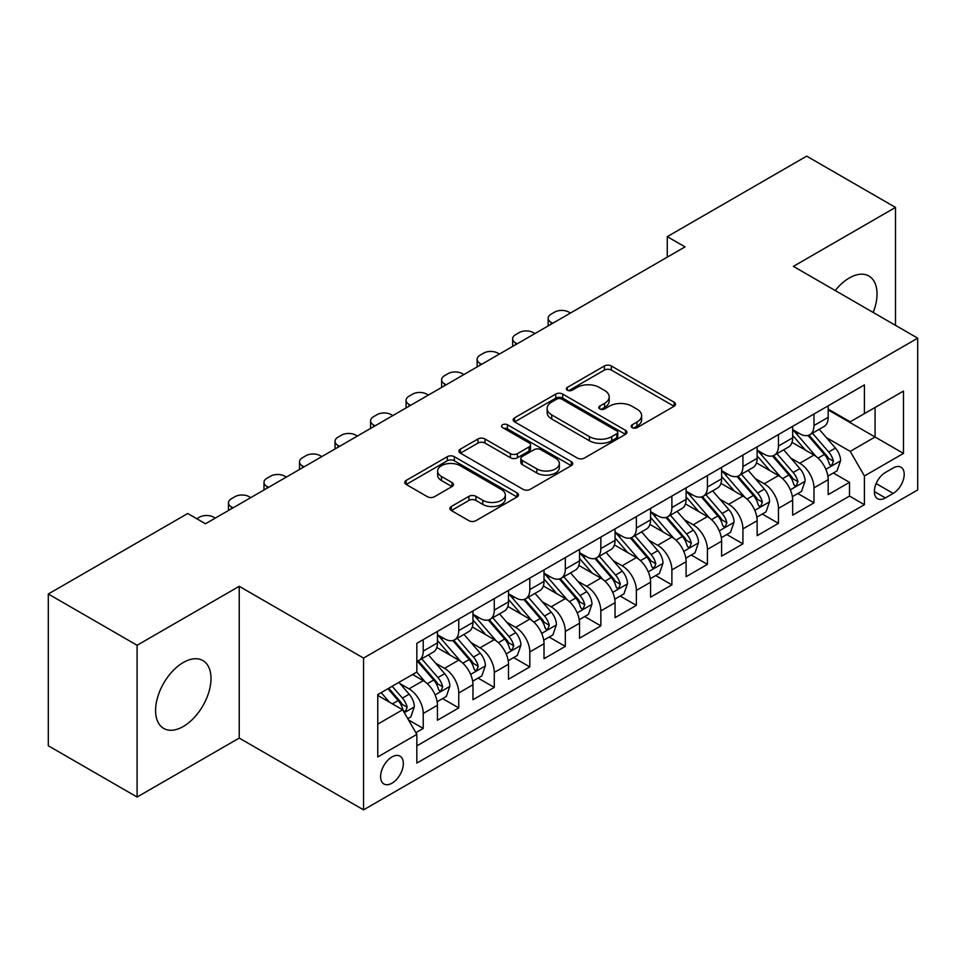 <?xml version="1.0" encoding="UTF-8"?>
<svg xmlns="http://www.w3.org/2000/svg" width="966" height="966" viewBox="0 0 966 966"><rect width="100%" height="100%" fill="white"/><g stroke="black" fill="none" stroke-linecap="round" stroke-linejoin="round"><path stroke-width="1.45" d="M632.199 427.636A3.453 1.992 0 0 0 637.089 427.636L674.135 406.251A4.927 2.85 0 0 0 675.572 404.235A4.927 2.85 0 0 0 674.135 402.218L611.369 365.981A4.927 2.85 0 0 0 604.402 365.981L567.356 387.378A3.453 1.992 0 0 0 566.342 388.779A3.453 1.992 0 0 0 567.356 390.192A3.453 1.992 0 0 0 572.234 390.192L577.028 387.426A15.782 9.105 0 0 1 599.343 387.426L604.571 390.445A15.782 9.105 0 0 1 609.196 396.881A15.782 9.105 0 0 1 604.571 403.329L599.777 406.094A3.453 1.992 0 0 0 598.763 407.507A3.453 1.992 0 0 0 599.777 408.908A3.453 1.992 0 0 0 604.656 408.908L609.449 406.143A15.782 9.105 0 0 1 631.764 406.143L636.992 409.161A15.782 9.105 0 0 1 641.617 415.609A15.782 9.105 0 0 1 636.992 422.045L632.199 424.811A3.453 1.992 0 0 0 631.196 426.223A3.453 1.992 0 0 0 632.199 427.636L632.199 424.811M183.286 726.492A39.183 22.629 120 0 0 208.885 691.958A39.183 22.629 120 0 0 202.872 660.563A39.183 22.629 120 0 0 183.286 662.495A39.183 22.629 120 0 0 157.687 697.029A39.183 22.629 120 0 0 163.689 728.424A39.183 22.629 120 0 0 183.286 726.492M873.179 312.453A39.183 22.629 120 0 0 868.917 276.022A39.183 22.629 120 0 0 849.319 277.966A39.183 22.629 120 0 0 835.228 290.549M391.979 783.197A16.072 9.286 120 0 0 402.472 769.033A16.072 9.286 120 0 0 400.009 756.149A16.072 9.286 120 0 0 391.979 756.946A16.072 9.286 120 0 0 381.473 771.11A16.072 9.286 120 0 0 383.937 783.994A16.072 9.286 120 0 0 391.979 783.197M451.327 506.498A4.927 2.85 0 0 0 449.89 508.502A4.927 2.85 0 0 0 451.327 510.519L468.933 520.686A4.927 2.85 0 0 0 475.912 520.686L517.052 496.935A4.927 2.85 0 0 0 518.5 494.918A4.927 2.85 0 0 0 517.052 492.901L454.298 456.676A4.927 2.85 0 0 0 447.318 456.676L406.179 480.428A4.927 2.85 0 0 0 404.73 482.445A4.927 2.85 0 0 0 406.179 484.449L427.443 496.729A4.927 2.85 0 0 0 434.422 496.729L452.028 486.562A4.927 2.85 0 0 0 453.477 484.558A4.927 2.85 0 0 0 452.028 482.541L441.474 476.455A13.186 7.619 0 0 1 437.622 471.07A13.186 7.619 0 0 1 445.761 464.03A13.186 7.619 0 0 1 460.13 465.684L501.451 489.533A13.186 7.619 0 0 1 505.315 494.918A13.186 7.619 0 0 1 497.176 501.958A13.186 7.619 0 0 1 482.795 500.303L475.912 496.331A4.927 2.85 0 0 0 468.933 496.331L451.327 506.498L451.327 510.519M239.23 586.314L137.1 645.276L48.3 594.005L48.3 745.764L137.1 797.035L239.23 738.072L363.554 809.858L363.554 658.087L239.23 586.314L239.23 738.072M895.494 325.337L895.494 207.412L793.376 266.375L917.7 338.16L363.554 658.087M895.494 207.412L806.695 156.142L667.264 236.646L667.264 257.149M48.3 594.005L187.718 513.501L205.48 523.765L685.027 246.898L667.264 236.646M577.378 458.077A4.927 2.85 0 0 0 584.345 458.077L625.497 434.326A4.927 2.85 0 0 0 626.934 432.309A4.927 2.85 0 0 0 625.497 430.305L562.731 394.068A4.927 2.85 0 0 0 555.752 394.068L514.612 417.819A4.927 2.85 0 0 0 513.175 419.836A4.927 2.85 0 0 0 514.612 421.852L577.378 458.077M503.962 428.385A3.453 1.992 0 0 1 507.464 428.868L507.464 424.762L571.268 461.603A4.927 2.85 0 0 1 572.717 463.62A4.927 2.85 0 0 1 571.268 465.636L530.129 489.388A4.927 2.85 0 0 1 523.161 489.388L460.396 453.151L460.396 449.13A4.927 2.85 0 0 0 458.947 451.134A4.927 2.85 0 0 0 460.396 453.151M460.396 449.13L478.001 438.962A4.927 2.85 0 0 1 484.98 438.962L510.434 453.658A4.927 2.85 0 0 0 517.402 453.658L529.078 446.908A4.927 2.85 0 0 0 530.527 444.891A4.927 2.85 0 0 0 529.078 442.887L502.586 427.588A3.453 1.992 0 0 1 501.571 426.175A3.453 1.992 0 0 1 503.709 424.34A3.453 1.992 0 0 1 507.464 424.762M415.863 732.687L423.229 728.436L408.497 719.924M400.105 683.699L409.029 688.855A20.093 11.604 60 0 1 423.229 713.463L437.441 705.265L437.441 720.238L458.753 707.921L442.597 698.599M435.63 663.195L444.553 668.339A20.093 11.604 60 0 1 458.753 692.96L472.966 684.749L472.966 699.722L494.278 687.418L478.11 678.084M471.154 642.692L480.066 647.836A20.093 11.604 60 0 1 494.278 672.445L508.49 664.246L508.49 679.219L529.803 666.914L513.634 657.58M506.667 622.176L515.59 627.332A20.093 11.604 60 0 1 529.803 651.941L544.015 643.73L544.015 658.703L565.327 646.399L549.159 637.065M542.192 601.673L551.115 606.817A20.093 11.604 60 0 1 565.327 631.426L579.528 623.227L579.528 638.2L600.84 625.896L584.684 616.562M577.716 581.158L586.64 586.314A20.093 11.604 60 0 1 600.84 610.923L615.052 602.724L615.052 617.685L636.365 605.38L620.208 596.058M613.241 560.654L622.152 565.798A20.093 11.604 60 0 1 636.365 590.419L650.577 582.208L650.577 597.181L671.889 584.877L655.721 575.543M648.766 540.151L657.677 545.295A20.093 11.604 60 0 1 671.889 569.904L686.102 561.705L686.102 576.678L707.414 564.373L691.245 555.039M684.278 519.636L693.202 524.792A20.093 11.604 60 0 1 707.414 549.4L721.614 541.189L721.614 556.162L742.926 543.858L726.77 534.524M719.803 499.132L728.726 504.276A20.093 11.604 60 0 1 742.926 528.885L757.139 520.686L757.139 535.659L778.451 523.355L762.295 514.021M755.327 478.617L764.251 483.773A20.093 11.604 60 0 1 778.451 508.382L792.663 500.171L792.663 515.144L813.976 502.839L813.976 487.866A20.093 11.604 -120 0 0 799.763 463.257L790.852 458.113M797.807 493.505L813.976 502.839M437.441 705.265A20.093 11.604 -120 0 0 423.229 680.656L412.579 674.497M472.966 684.749A20.093 11.604 -120 0 0 458.753 660.14L436.789 647.462M508.49 664.246A20.093 11.604 -120 0 0 494.278 639.637L472.314 626.946M544.015 643.73A20.093 11.604 -120 0 0 529.803 619.121L507.838 606.443M579.528 623.227A20.093 11.604 -120 0 0 565.327 598.618L543.351 585.939M615.052 602.724A20.093 11.604 -120 0 0 600.84 578.103L578.875 565.424M650.577 582.208A20.093 11.604 -120 0 0 636.365 557.599L614.4 544.921M686.102 561.705A20.093 11.604 -120 0 0 671.889 537.096L649.925 524.405M721.614 541.189A20.093 11.604 -120 0 0 707.414 516.581L685.437 503.902M757.139 520.686A20.093 11.604 -120 0 0 742.926 496.077L720.962 483.386M792.663 500.171A20.093 11.604 -120 0 0 778.451 475.562L756.487 462.883M893.188 467.979L885.375 472.495A15.577 8.996 120 0 0 875.196 486.212A15.577 8.996 120 0 0 877.587 498.697A15.577 8.996 120 0 0 885.375 497.925L893.188 493.409A15.577 8.996 120 0 0 903.367 479.691A15.577 8.996 120 0 0 900.976 467.206A15.577 8.996 120 0 0 893.188 467.979M363.554 809.858L917.7 489.919L917.7 338.16M377.766 724.126L402.629 709.768L416.841 734.377L416.841 763.092L864.413 504.687L864.413 475.972L850.213 451.364L826.365 437.598M416.841 734.377L377.766 756.946L377.766 694.59L416.841 672.034L416.841 643.32L864.413 384.915L864.413 413.629L903.488 391.073L903.488 453.416L864.413 475.972M437.441 634.71L444.553 638.816A20.093 11.604 60 0 0 454.6 639.806L468.8 631.607A20.093 11.604 -120 0 0 472.966 622.406L472.966 610.923M472.966 614.207L480.066 618.3A20.093 11.604 60 0 0 490.112 619.303L504.324 611.092A20.093 11.604 -120 0 0 508.49 601.903L508.49 590.407M508.49 593.692L515.59 597.797A20.093 11.604 60 0 0 525.637 598.787L539.849 590.588A20.093 11.604 -120 0 0 544.015 581.387L544.015 569.904M544.015 573.188L551.115 577.282A20.093 11.604 60 0 0 561.161 578.284L575.374 570.085A20.093 11.604 -120 0 0 579.528 560.884L579.528 549.4M579.528 552.673L586.64 556.778A20.093 11.604 60 0 0 596.686 557.768L610.886 549.569A20.093 11.604 -120 0 0 615.052 540.368L615.052 528.885M615.052 532.169L622.152 536.275A20.093 11.604 60 0 0 632.199 537.265L646.411 529.066A20.093 11.604 -120 0 0 650.577 519.865L650.577 508.382M650.577 511.666L657.677 515.759A20.093 11.604 60 0 0 667.723 516.762L681.936 508.551A20.093 11.604 -120 0 0 686.102 499.35L686.102 487.866M686.102 491.151L693.202 495.256A20.093 11.604 60 0 0 703.248 496.246L717.46 488.047A20.093 11.604 -120 0 0 721.614 478.846L721.614 467.363M721.614 470.647L728.726 474.741A20.093 11.604 60 0 0 738.773 475.743L752.985 467.532A20.093 11.604 -120 0 0 757.139 458.343L757.139 446.847M757.139 450.132L764.251 454.237A20.093 11.604 60 0 0 774.297 455.228L788.498 447.029A20.093 11.604 -120 0 0 792.663 437.827L792.663 426.344M416.841 745.873L849.5 496.077L849.5 482.336L828.188 494.64L828.188 479.667A20.093 11.604 -120 0 0 813.976 455.058L792.011 442.38M792.663 429.629L799.763 433.734A20.093 11.604 -120 0 0 809.81 434.724A20.093 11.604 -120 0 0 813.976 425.523L813.976 414.04M809.81 434.724L824.022 426.525A20.093 11.604 -120 0 0 828.188 417.324L828.188 405.841M423.229 639.637L423.229 651.12A20.093 11.604 60 0 1 419.075 660.321A20.093 11.604 60 0 1 416.841 661.13M419.075 660.321L433.287 652.11A20.093 11.604 -120 0 0 437.441 642.909L437.441 631.426M458.753 619.121L458.753 630.605A20.093 11.604 60 0 1 454.6 639.806M494.278 598.618L494.278 610.101A20.093 11.604 60 0 1 490.112 619.303M529.803 578.103L529.803 589.586A20.093 11.604 60 0 1 525.637 598.787M565.327 557.599L565.327 569.083A20.093 11.604 60 0 1 561.161 578.284M600.84 537.096L600.84 548.579A20.093 11.604 60 0 1 596.686 557.768M636.365 516.581L636.365 528.064A20.093 11.604 60 0 1 632.199 537.265M671.889 496.077L671.889 507.561A20.093 11.604 60 0 1 667.723 516.762M707.414 475.562L707.414 487.045A20.093 11.604 60 0 1 703.248 496.246M742.926 455.058L742.926 466.542A20.093 11.604 60 0 1 738.773 475.743M778.451 434.543L778.451 446.038A20.093 11.604 60 0 1 774.297 455.228M778.451 508.382L778.451 523.355M742.926 528.885L742.926 543.858M707.414 549.4L707.414 564.373M671.889 569.904L671.889 584.877M636.365 590.419L636.365 605.38M600.84 610.923L600.84 625.896M565.327 631.426L565.327 646.399M529.803 651.941L529.803 666.914M494.278 672.445L494.278 687.418M458.753 692.96L458.753 707.921M423.229 713.463L423.229 728.436M402.629 709.768L377.766 695.411M850.213 451.364L875.075 437.006L875.075 407.483L903.488 391.073M828.188 409.934L903.488 453.416M828.188 409.113L850.213 421.828L864.413 413.629M137.1 645.276L137.1 797.035M833.332 473.002L849.5 482.336M849.5 496.077L864.413 504.687M633.587 428.119L636.992 426.151A15.782 9.105 0 0 0 641.617 419.703L641.617 415.609M609.196 396.881L609.196 400.987A15.782 9.105 0 0 1 604.571 407.435L601.154 409.403M674.063 406.288L611.369 370.087A4.927 2.85 0 0 0 604.402 370.087L568.732 390.675M625.425 434.362L562.731 398.173A4.927 2.85 0 0 0 555.752 398.173L514.685 421.888M616.779 433.722A3.453 1.992 0 0 0 617.781 432.309A3.453 1.992 0 0 0 616.779 430.908L561.681 399.103A3.453 1.992 0 0 0 556.802 399.103L551.743 402.013A15.782 9.105 0 0 0 547.13 408.461A15.782 9.105 0 0 0 551.743 414.897L589.405 436.644A15.782 9.105 0 0 0 611.72 436.644L616.779 433.722L616.779 437.827A3.453 1.992 0 0 0 617.781 436.415L617.781 432.309M547.13 408.461L547.13 412.567A15.782 9.105 0 0 0 551.743 419.002L551.743 414.897M616.779 437.827L611.72 440.75A15.782 9.105 0 0 1 589.405 440.75L551.743 419.002M460.456 453.187L478.001 443.056L478.001 438.962M530.527 444.891L530.527 448.997A4.927 2.85 0 0 1 529.078 451.013L517.402 457.751A4.927 2.85 0 0 1 510.434 457.751L484.98 443.056A4.927 2.85 0 0 0 478.001 443.056M507.464 428.868L571.208 465.672M536.842 468.896A13.186 7.619 0 0 0 551.212 470.551A13.186 7.619 0 0 0 559.362 463.511A13.186 7.619 0 0 0 555.498 458.138L540.936 449.733A4.927 2.85 0 0 0 533.969 449.733L522.28 456.471A4.927 2.85 0 0 0 520.843 458.488A4.927 2.85 0 0 0 522.28 460.492L536.842 468.896L536.842 473.002A13.186 7.619 0 0 0 551.212 474.656A13.186 7.619 0 0 0 559.362 467.616L559.362 463.511M520.843 458.488L520.843 462.581A4.927 2.85 0 0 0 522.28 464.598L522.28 460.492M536.842 473.002L522.28 464.598M505.315 494.918L505.315 499.024A13.186 7.619 0 0 1 497.176 506.063A13.186 7.619 0 0 1 482.795 504.409L475.912 500.436A4.927 2.85 0 0 0 468.933 500.436L451.4 510.555M437.622 471.07L437.622 475.163A13.186 7.619 0 0 0 441.474 480.549L441.474 476.455M451.967 486.598L441.474 480.549M516.991 496.971L454.298 460.77A4.927 2.85 0 0 0 447.318 460.77L406.239 484.485M827.886 476.153L837.063 470.853L840.613 460.589A13.307 7.692 -120 0 0 835.433 448.091L819.204 429.302M552.709 323.296L551.115 322.366A10.046 5.796 -0 0 1 548.169 318.261A10.046 5.796 -0 0 1 551.115 314.167L554.665 312.115A10.046 5.796 -0 0 1 568.877 312.115L570.471 313.032M815.944 456.35L796.696 434.072A38.435 22.194 -120 0 0 792.663 429.846M805.39 450.108L794.632 437.634A31.902 18.414 -120 0 0 792.663 435.497M807.999 435.449L824.421 454.455A13.307 7.692 60 0 1 829.166 463.62L830.132 465.201L831.931 464.948L833.429 461.156A13.307 7.692 -120 0 0 828.683 451.991L812.454 433.203M808.965 435.135L826.606 455.554A6.786 3.912 60 0 1 828.321 458.21L833.429 461.156M792.362 496.657L801.538 491.356L805.089 481.104A13.307 7.692 -120 0 0 799.908 468.607L783.68 449.818M517.184 343.799L515.59 342.882A10.046 5.796 -0 0 1 512.644 338.776A10.046 5.796 -0 0 1 515.59 334.671L519.14 332.618A10.046 5.796 -0 0 1 533.353 332.618L534.947 333.548M780.431 476.866L761.184 454.575A38.435 22.194 -120 0 0 757.139 450.349M769.878 470.611L759.107 458.15A31.902 18.414 -120 0 0 757.139 456M772.486 455.952L788.896 474.958A13.307 7.692 60 0 1 793.641 484.135L794.607 485.705L796.407 485.451L797.904 481.672A13.307 7.692 -120 0 0 793.158 472.495L776.93 453.706M773.452 455.638L791.082 476.069A6.786 3.912 60 0 1 792.796 478.713L797.904 481.672M756.837 517.16L766.026 511.871L769.576 501.608A13.307 7.692 -120 0 0 764.384 489.11L748.155 470.321M481.672 364.303L480.066 363.385A10.046 5.796 -0 0 1 477.132 359.28A10.046 5.796 -0 0 1 480.066 355.186L483.616 353.133A10.046 5.796 -0 0 1 497.828 353.133L499.422 354.051M744.907 497.369L725.659 475.091A38.435 22.194 -120 0 0 721.614 470.865M734.353 491.114L723.582 478.653A31.902 18.414 -120 0 0 721.614 476.516M736.961 476.467L753.371 495.473A13.307 7.692 60 0 1 758.117 504.638L759.095 506.22L760.894 505.967L762.379 502.175A13.307 7.692 -120 0 0 757.634 493.01L741.405 474.221M737.927 476.153L755.569 496.572A6.786 3.912 60 0 1 757.272 499.229L762.379 502.175M721.324 537.676L730.501 532.375L734.051 522.123A13.307 7.692 -120 0 0 728.871 509.625L712.63 490.825M446.147 384.818L444.553 383.888A10.046 5.796 -0 0 1 441.607 379.795A10.046 5.796 -0 0 1 444.553 375.689L448.103 373.637A10.046 5.796 -0 0 1 462.303 373.637L463.909 374.567M709.382 517.885L690.135 495.594A38.435 22.194 -120 0 0 686.102 491.368M698.829 511.63L688.058 499.168A31.902 18.414 -120 0 0 686.102 497.019M701.437 496.971L717.859 515.977A13.307 7.692 60 0 1 722.604 525.154L723.57 526.724L725.369 526.47L726.867 522.691A13.307 7.692 -120 0 0 722.121 513.514L705.892 494.725M702.403 496.657L720.044 517.088A6.786 3.912 60 0 1 721.747 519.732L726.867 522.691M685.8 558.179L694.977 552.878L698.527 542.626A13.307 7.692 -120 0 0 693.347 530.129L677.118 511.34M410.622 405.322L409.029 404.404A10.046 5.796 -0 0 1 406.082 400.298A10.046 5.796 -0 0 1 409.029 396.193L412.579 394.152A10.046 5.796 -0 0 1 426.791 394.152L428.385 395.07M673.857 538.388L654.61 516.11A38.435 22.194 -120 0 0 650.577 511.883M663.304 532.133L652.545 519.672A31.902 18.414 -120 0 0 650.577 517.534M665.912 517.474L682.334 536.48A13.307 7.692 60 0 1 687.08 545.657L688.046 547.239L689.845 546.985L691.342 543.194A13.307 7.692 -120 0 0 686.597 534.029L670.368 515.228M666.878 517.172L684.52 537.591A6.786 3.912 60 0 1 686.234 540.248L691.342 543.194M650.275 578.694L659.452 573.393L663.002 563.142A13.307 7.692 -120 0 0 657.822 550.632L641.593 531.843M375.098 425.837L373.504 424.907A10.046 5.796 -0 0 1 370.558 420.814A10.046 5.796 -0 0 1 373.504 416.708L377.054 414.655A10.046 5.796 -0 0 1 391.266 414.655L392.86 415.573M638.345 558.903L619.097 536.613A38.435 22.194 -120 0 0 615.052 532.387M627.779 552.649L617.02 540.175A31.902 18.414 -120 0 0 615.052 538.038M630.4 537.99L646.809 556.996A13.307 7.692 60 0 1 651.555 566.161L652.521 567.742L654.32 567.489L655.817 563.709A13.307 7.692 -120 0 0 651.072 554.532L634.843 535.744M631.366 537.676L648.995 558.094A6.786 3.912 60 0 1 650.71 560.751L655.817 563.709M614.75 599.198L623.939 593.897L627.489 583.645A13.307 7.692 -120 0 0 622.297 571.148L606.068 552.359M339.573 446.34L337.979 445.423A10.046 5.796 -0 0 1 335.033 441.317A10.046 5.796 -0 0 1 337.979 437.212L341.529 435.159A10.046 5.796 -0 0 1 355.742 435.159L357.335 436.089M602.82 579.407L583.573 557.116A38.435 22.194 -120 0 0 579.528 552.902M592.267 573.152L581.496 560.691A31.902 18.414 -120 0 0 579.528 558.541M594.875 558.493L611.285 577.499A13.307 7.692 60 0 1 616.03 586.676L617.008 588.246L618.808 587.992L620.293 584.213A13.307 7.692 -120 0 0 615.547 575.036L599.318 556.247M595.841 558.191L613.482 578.61A6.786 3.912 60 0 1 615.185 581.266L620.293 584.213M579.238 619.713L588.415 614.412L591.965 604.148A13.307 7.692 -120 0 0 586.773 591.651L570.544 572.862M304.061 466.844L302.455 465.926A10.046 5.796 -0 0 1 299.52 461.82A10.046 5.796 -0 0 1 302.455 457.727L306.017 455.674A10.046 5.796 -0 0 1 320.217 455.674L321.823 456.592M567.296 599.91L548.048 577.632A38.435 22.194 -120 0 0 544.015 573.406M556.742 593.667L545.971 581.194A31.902 18.414 -120 0 0 544.015 579.057M559.35 579.008L575.772 598.014A13.307 7.692 60 0 1 580.518 607.179L581.484 608.761L583.283 608.508L584.78 604.716A13.307 7.692 -120 0 0 580.035 595.551L563.794 576.762M560.316 578.694L577.958 599.113A6.786 3.912 60 0 1 579.66 601.77L584.78 604.716M543.713 640.217L552.89 634.916L556.44 624.664A13.307 7.692 -120 0 0 551.26 612.166L535.031 593.365M268.536 487.359L266.942 486.441A10.046 5.796 -0 0 1 263.996 482.336A10.046 5.796 -0 0 1 266.942 478.23L270.492 476.178A10.046 5.796 -0 0 1 284.704 476.178L286.298 477.107M531.771 620.426L512.523 598.135A38.435 22.194 -120 0 0 508.49 593.909M521.217 614.171L510.446 601.709A31.902 18.414 -120 0 0 508.49 599.56M523.826 599.512L540.248 618.518A13.307 7.692 60 0 1 544.993 627.695L545.959 629.264L547.758 629.011L549.256 625.231A13.307 7.692 -120 0 0 544.51 616.054L528.281 597.266M524.792 599.198L542.433 619.629A6.786 3.912 60 0 1 544.148 622.273L549.256 625.231M508.188 660.72L517.365 655.431L520.915 645.167A13.307 7.692 -120 0 0 515.735 632.67L499.507 613.881M233.011 507.862L231.417 506.945A10.046 5.796 -0 0 1 228.471 502.839A10.046 5.796 -0 0 1 231.417 498.746L234.967 496.693A10.046 5.796 -0 0 1 249.18 496.693L250.774 497.611M496.246 640.929L476.999 618.651A38.435 22.194 -120 0 0 472.966 614.424M485.693 634.674L474.934 622.213A31.902 18.414 -120 0 0 472.966 620.075M488.301 620.027L504.723 639.033A13.307 7.692 60 0 1 509.468 648.198L510.434 649.78L512.234 649.526L513.731 645.735A13.307 7.692 -120 0 0 508.985 636.57L492.757 617.781M489.267 619.713L506.909 640.132A6.786 3.912 60 0 1 508.623 642.788L513.731 645.735M472.664 681.235L481.841 675.934L485.391 665.683A13.307 7.692 -120 0 0 480.211 653.173L463.982 634.384M196.786 518.73L199.443 517.196A10.046 5.796 -0 0 1 213.655 517.196L215.249 518.126M460.734 661.444L441.486 639.154A38.435 22.194 -120 0 0 437.441 634.928M450.18 655.19L439.409 642.728A31.902 18.414 -120 0 0 437.441 640.579M452.788 640.53L469.198 659.537A13.307 7.692 60 0 1 473.944 668.701L474.91 670.283L476.709 670.03L478.206 666.25A13.307 7.692 -120 0 0 473.461 657.073L457.232 638.285M453.754 640.217L471.384 660.647A6.786 3.912 60 0 1 473.099 663.292L478.206 666.25M437.139 701.739L446.328 696.438L449.878 686.186A13.307 7.692 -120 0 0 444.686 673.688L428.457 654.9M425.209 681.948L416.708 672.107M414.655 675.693L413.267 674.099M417.264 661.034L433.674 680.04A13.307 7.692 60 0 1 438.419 689.217L439.397 690.799L441.196 690.545L442.682 686.754A13.307 7.692 -120 0 0 437.936 677.589L421.707 658.788M418.23 660.732L435.871 681.151A6.786 3.912 60 0 1 437.574 683.807L442.682 686.754M407.785 718.692L410.804 716.953L414.354 706.689A13.307 7.692 -120 0 0 409.173 694.192L398.946 682.37M389.407 702.137L381.184 692.622M379.131 696.208L377.766 694.626M387.934 688.722L398.161 700.555A13.307 7.692 60 0 1 402.907 709.72L403.873 711.302L405.672 711.048L407.169 707.257A13.307 7.692 -120 0 0 402.424 698.092L392.196 686.258M388.767 688.251L400.347 701.654A6.786 3.912 60 0 1 402.049 704.311L407.169 707.257M409.029 688.855L423.229 680.656M444.553 668.339L458.753 660.14M480.066 647.836L494.278 639.637M515.59 627.332L529.803 619.121M551.115 606.817L565.327 598.618M586.64 586.314L600.84 578.103M622.152 565.798L636.365 557.599M657.677 545.295L671.889 537.096M693.202 524.792L707.414 516.581M728.726 504.276L742.926 496.077M764.251 483.773L778.451 475.562M799.763 463.257L813.976 455.058M813.976 425.523L828.188 417.324M423.229 651.12L437.441 642.909M458.753 630.605L472.966 622.406M494.278 610.101L508.49 601.903M529.803 589.586L544.015 581.387M565.327 569.083L579.528 560.884M600.84 548.579L615.052 540.368M636.365 528.064L650.577 519.865M671.889 507.561L686.102 499.35M707.414 487.045L721.614 478.846M742.926 466.542L757.139 458.343M778.451 446.038L792.663 437.827M813.976 487.866L828.188 479.667M876.15 483.58L893.188 493.409M874.363 491.561L885.375 497.925M636.992 426.151L636.992 422.045M599.777 408.908L599.777 406.094M604.571 407.435L604.571 403.329M567.356 390.192L567.356 387.378M604.402 370.087L604.402 365.981M611.369 370.087L611.369 365.981M674.135 406.251L674.135 402.218M514.612 421.852L514.612 417.819M555.752 398.173L555.752 394.068M562.731 398.173L562.731 394.068M625.497 434.326L625.497 430.305M589.405 440.75L589.405 436.644M611.72 440.75L611.72 436.644M484.98 443.056L484.98 438.962M510.434 457.751L510.434 453.658M517.402 457.751L517.402 453.658M529.078 451.013L529.078 446.908M571.268 465.636L571.268 461.603M468.933 500.436L468.933 496.331M475.912 500.436L475.912 496.331M482.795 504.409L482.795 500.303M452.028 486.562L452.028 482.541M406.179 484.449L406.179 480.428M447.318 460.77L447.318 456.676M454.298 460.77L454.298 456.676M517.052 496.935L517.052 492.901M551.115 322.366L551.115 324.214M825.858 469.319L840.529 460.854M796.696 434.072L798.532 433.01M828.683 451.991L835.433 448.091M818.069 458.113L824.421 454.455M515.59 342.882L515.59 344.717M790.333 489.834L805.004 481.358M761.184 454.575L763.007 453.525M793.158 472.495L799.908 468.607M782.545 478.629L788.896 474.958M480.066 363.385L480.066 365.233M754.808 510.338L769.479 501.873M725.659 475.091L727.483 474.028M757.634 493.01L764.384 489.11M747.032 499.132L753.371 495.473M444.553 383.888L444.553 385.736M719.296 530.853L733.967 522.377M690.135 495.594L691.97 494.544M722.121 513.514L728.871 509.625M711.507 519.648L717.859 515.977M409.029 404.404L409.029 406.251M683.771 551.357L698.442 542.88M654.61 516.11L656.445 515.047M686.597 534.029L693.347 530.129M675.983 540.151L682.334 536.48M373.504 424.907L373.504 426.755M648.246 571.86L662.918 563.395M619.097 536.613L620.921 535.562M651.072 554.532L657.822 550.632M640.458 560.654L646.809 556.996M337.979 445.423L337.979 447.258M612.722 592.375L627.393 583.899M583.573 557.116L585.396 556.066M615.547 575.036L622.297 571.148M604.933 581.17L611.285 577.499M302.455 465.926L302.455 467.773M577.197 612.879L591.88 604.414M548.048 577.632L549.883 576.569M580.035 595.551L586.773 591.651M569.421 601.673L575.772 598.014M266.942 486.441L266.942 488.277M541.685 633.394L556.356 624.917M512.523 598.135L514.359 597.085M544.51 616.054L551.26 612.166M533.896 622.189L540.248 618.518M231.417 506.945L231.417 508.792M506.16 653.897L520.831 645.433M476.999 618.651L478.834 617.588M508.985 636.57L515.735 632.67M498.371 642.692L504.723 639.033M470.635 674.401L485.306 665.936M441.486 639.154L443.309 638.103M473.461 657.073L480.211 653.173M462.847 663.207L469.198 659.537M435.111 694.916L449.782 686.44M437.936 677.589L444.686 673.688M427.334 683.711L433.674 680.04M404.319 712.691L414.269 706.955M402.424 698.092L409.173 694.192M392.413 703.876L398.161 700.555M548.169 318.261L548.169 325.916M512.644 338.776L512.644 346.42M477.132 359.28L477.132 366.923M441.607 379.795L441.607 387.438M406.082 400.298L406.082 407.942M370.558 420.814L370.558 428.457M335.033 441.317L335.033 448.961M299.52 461.82L299.52 469.476M263.996 482.336L263.996 489.979M228.471 502.839L228.471 510.483"/></g></svg>
